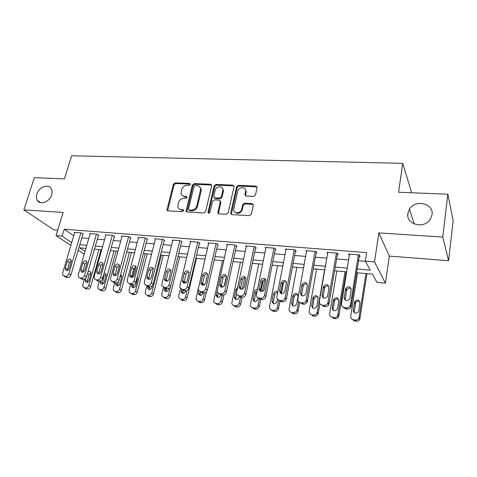 <?xml version="1.0" encoding="UTF-8"?>
<svg xmlns="http://www.w3.org/2000/svg" width="477" height="477" viewBox="0 0 477 477"><rect width="100%" height="100%" fill="white"/><g stroke="black" fill="none" stroke-linecap="round" stroke-linejoin="round"><path stroke-width="0.72" d="M190.269 184.438L189.548 183.424L175.101 182.852L173.401 184.176L166.938 209.934L167.964 210.84L182.548 211.699L183.788 210.393L183.043 209.695L181.141 209.588C179.239 209.379 178.118 208.348 177.766 206.499L178.404 202.659C179.358 199.929 181.2 198.498 183.931 198.36L185.827 198.456L187.038 197.514L186.316 196.476L184.42 196.381C182.5 196.184 181.373 195.153 181.045 193.292L181.683 189.578C182.625 186.889 184.456 185.458 187.175 185.297L189.065 185.374L190.269 184.438M190.293 184.116L175.745 183.526L174.051 184.849L167.671 210.786M183.782 210.345L181.791 210.226L181.141 209.588M187.062 197.144L185.064 197.043L184.42 196.381M407.865 213.452C405.73 224.172 423.516 229.407 430.045 219.7L432.084 214.716C434.028 203.417 415.252 199.046 409.463 209.194L407.865 213.452M36.896 194.05C36.163 196.446 36.288 198.527 37.278 200.286C39.979 205.545 49.703 201.884 51.641 194.819C52.315 192.559 52.226 190.579 51.373 188.886C48.803 183.329 38.905 186.906 36.896 194.05M253.663 196.393L255.487 194.992L257.091 187.449L255.881 186.06L238.387 185.362L236.604 186.745L230.713 213.046L231.864 214.614L249.537 215.664L251.373 214.251L253.341 204.991L252.13 203.566L244.546 203.178L242.727 204.579L241.75 209.057C240.927 213.768 233.247 213.958 233.706 209.29L237.659 191.283C238.488 186.608 246.239 186.424 245.643 191.122L244.904 194.699L246.102 196.041L253.663 196.393M447.837 194.217L453.15 220.732L448.583 260.728L442.769 237.057L447.837 194.217L398.581 192.243L402.707 163.343L71.622 155.782L64.449 178.869L34.35 177.665L23.85 209.874L63.137 212.426L56.03 235.638L62.088 236.139L64.186 229.222L366.658 252.589L365.34 261.152L374.511 261.909L385.452 283.159L376.925 282.348L372.448 274.162L356.665 272.743M442.769 237.057L378.851 232.907L374.511 261.909M211.699 185.732L210.619 184.259L194.127 183.603L192.404 184.951L186.096 210.959L187.169 211.973L203.816 212.957L205.587 211.585L211.699 185.732M215.932 184.474L232.913 185.148L234.046 186.644L228.131 212.897L226.331 214.292L218.943 213.851L217.786 212.641L220.32 201.324L219.17 200.119L214.352 199.881L212.581 201.252L209.999 212.289C209.2 213.481 208.521 213.535 207.96 212.444L214.179 185.833L215.932 184.474L216.522 185.159L233.474 185.845L232.913 185.148M23.85 209.874L53.782 229.819L57.717 230.129M64.186 229.222L73.744 235.757M81.782 237.904L88.752 238.482M97.308 239.192L104.546 239.788M113.192 240.497L120.711 241.123M129.44 241.845L137.251 242.489M146.069 243.216L154.178 243.884M163.098 244.623L171.517 245.315M180.533 246.06L189.28 246.782M198.39 247.533L207.477 248.284M216.683 249.048L226.128 249.829M235.435 250.598L245.25 251.403M254.664 252.184L264.86 253.025M274.382 253.812L284.978 254.688M294.607 255.481L305.626 256.393M315.363 257.198L326.823 258.14M336.673 258.957L348.586 259.941M358.555 260.764L365.436 261.33M82.849 234.273L83.463 234.32L81.484 232.937L74.132 232.353L74.65 232.71M98.357 235.513L98.983 235.56L97.058 234.165L89.539 233.575L90.07 233.951M114.224 236.777L114.868 236.83L112.989 235.423L105.298 234.815L105.84 235.215M130.454 238.077L131.115 238.13L129.291 236.711L121.42 236.091L121.975 236.509M147.065 239.4L147.739 239.454L145.98 238.029L137.919 237.391L138.485 237.838M164.076 240.76L164.762 240.813L163.062 239.376L154.81 238.727L155.389 239.204M181.487 242.149L182.19 242.209L180.556 240.76L172.108 240.092L172.692 240.599M199.32 243.574L200.042 243.634L198.474 242.173L189.822 241.493L190.418 242.036M217.595 245.035L218.335 245.095L216.838 243.628L207.966 242.924L208.58 243.508M236.324 246.531L237.081 246.591L235.662 245.112L226.569 244.391L227.195 245.029M255.517 248.064L256.298 248.129L254.962 246.633L245.637 245.899L246.275 246.591M275.205 249.638L276.004 249.698L274.752 248.201L265.188 247.444L265.844 248.195M295.406 251.248L296.223 251.313L295.06 249.805L285.246 249.03L285.914 249.859M316.126 252.905L316.966 252.971L315.899 251.451L305.829 250.652L306.508 251.576M337.4 254.605L338.265 254.67L337.299 253.138L326.96 252.321L327.645 253.359M359.247 256.352L360.135 256.417L359.276 254.873L348.651 254.032L349.349 255.219M410.935 192.738L411.156 191.11L402.707 163.343M378.851 232.907L389.321 256.089L448.583 260.728M389.321 256.089L385.452 283.159M407.811 215.586L408.032 213.952M357.255 269.016L370.259 270.155L365.34 261.152M79.79 244.695L86.778 245.303M95.346 246.054L102.603 246.692M111.26 247.45L118.791 248.112M127.544 248.881L135.367 249.566M144.209 250.342L152.336 251.051M161.268 251.832L169.711 252.577M178.744 253.365L187.515 254.134M196.643 254.939L205.754 255.732M214.984 256.543L224.452 257.371M233.784 258.194L243.622 259.053M253.06 259.882L263.286 260.776M272.832 261.617L283.463 262.547M293.116 263.393L304.165 264.359M313.932 265.218L325.421 266.226M335.307 267.09L347.256 268.14M62.088 236.139L71.723 242.543M84.208 254.152L78.18 250.192M70.876 245.393L56.03 235.638M85.884 248.38L79.671 247.825L85.013 251.379M346.654 271.836L334.687 270.763M324.795 269.875L313.288 268.837M303.509 267.961L292.443 266.965M282.778 266.094L272.134 265.134M262.577 264.276L252.339 263.358M242.888 262.505L233.038 261.617M223.695 260.782L214.221 259.929M204.979 259.094L195.856 258.278M186.716 257.455L177.939 256.662M168.9 255.851L160.445 255.088M151.501 254.283L143.368 253.555M134.52 252.756L126.685 252.053M117.926 251.266L110.39 250.586M101.72 249.805L94.464 249.155M182.345 195.648L185.064 197.043M179.137 208.884L181.791 210.226M211.687 185.058L194.747 184.289L193.03 185.631L186.811 211.901M195.171 185.631L193.96 186.573L188.469 208.992L189.196 210.053L191.223 210.166C194.014 210.047 195.886 208.598 196.834 205.82L200.674 189.095C200.429 187.05 199.261 185.923 197.18 185.708L195.171 185.631M189.089 210.041L189.834 210.691L189.196 210.053M200.066 187.234L201.288 189.774L201.163 191.086L197.46 206.469C196.512 209.242 194.646 210.685 191.861 210.81L189.834 210.691M234.034 185.988L233.474 185.845M220.255 200.912L220.869 202.308L218.46 213.732M216.522 185.159L214.769 186.519L208.586 213.225M222.801 190.705L222.896 189.894C223.153 185.487 215.95 185.958 215.127 190.371L213.69 196.709L214.823 197.86L219.641 198.098L221.411 196.721L222.801 190.705L223.379 191.39L223.474 190.573L222.449 188.177M214.346 197.746L215.413 198.527L214.823 197.86M223.379 191.39L221.996 197.395L220.225 198.766L215.413 198.527M245.238 189.172L246.186 191.814L245.494 195.874M234.791 211.979C237.802 214.394 240.307 213.636 242.304 209.719L241.75 209.057M253.293 204.43L245.095 203.852L243.282 205.253L242.304 209.719M257.061 186.954L238.941 186.06L237.158 187.443L231.327 214.477M98.924 249.554L88.734 285.514C88.114 287.172 87.047 287.995 85.538 287.995L83.01 287.059L82.73 284.811L84.34 279.194M101.046 249.745L90.63 286.629C90.01 288.281 88.949 289.104 87.446 289.098L84.942 288.197M90.958 272.665L88.972 274.603L87.094 282.378M85.711 278.264L85.216 279.993L85.425 281.758C86.82 282.885 88.03 282.444 89.056 280.428L90.922 273.858L90.749 272.17C89.992 271.252 89.038 271.24 87.899 272.128M80.869 232.889L68.831 273.756C68.169 275.485 67.054 276.35 65.498 276.356L62.898 275.408L62.642 273.077L74.746 232.406M65.015 276.654L67.585 277.572C69.141 277.566 70.244 276.702 70.906 274.985L82.938 233.957M69.237 268.479C68.145 270.578 66.887 271.043 65.462 269.881L65.277 268.056L67.299 261.241C68.42 259.13 69.684 258.677 71.097 259.893L71.252 261.64L69.237 268.479M67.287 270.489L69.362 262.511L71.329 260.514M114.021 250.914L103.98 287.291C103.36 288.973 102.287 289.807 100.742 289.795L99.514 289.652L98.089 288.758L97.845 286.576L99.359 281.144M116.09 251.099L105.828 288.412C105.214 290.088 104.141 290.916 102.603 290.91L99.997 289.938M106.115 274.269L104.016 276.243L102.179 284.137M100.552 280.923L100.516 283.41C101.935 284.65 103.181 284.226 104.26 282.145L106.097 275.497L105.948 273.87L104.129 273.118M129.446 252.303L119.566 289.11C118.952 290.809 117.861 291.656 116.287 291.644L115.035 291.495L113.496 290.481L113.293 288.376L114.784 282.885M117.127 274.257L119.423 265.79M131.461 252.482L121.367 290.237C120.753 291.93 119.667 292.771 118.099 292.759L116.847 292.61L115.386 291.709M118.385 281.657L117.604 285.926M121.605 275.909L120.019 276.761M115.911 282.992L115.935 285.091C117.384 286.45 118.672 286.057 119.799 283.904L121.611 277.173L121.492 275.617L120.55 274.8M145.217 253.722L135.51 290.97C134.902 292.693 133.793 293.546 132.183 293.534L130.901 293.379L129.249 292.222L129.088 290.225L130.615 284.447M132.481 277.37L135.182 267.126M147.172 253.895L137.251 292.103C136.649 293.814 135.546 294.667 133.942 294.649L132.66 294.5L131.115 293.516M133.798 284.638L133.375 287.75M137.448 277.59L137.066 277.638M131.706 284.793L131.7 286.79C133.166 288.299 134.496 287.935 135.689 285.699L137.471 278.89L137.209 277.107M96.432 234.118L84.566 275.485C83.904 277.232 82.777 278.109 81.185 278.115L79.915 277.972L78.455 277.059L78.228 274.788L90.165 233.623M80.541 278.347L81.961 279.188L83.225 279.331C84.811 279.331 85.932 278.455 86.587 276.714L98.453 235.179M84.918 270.137C83.779 272.307 82.485 272.755 81.03 271.479L80.869 269.708L82.867 262.809C84.035 260.621 85.341 260.192 86.778 261.527L86.909 263.215L84.918 270.137M82.849 272.2L84.876 264.085L86.969 262.04M112.345 235.376L100.665 277.25C100.009 279.021 98.87 279.91 97.242 279.91L95.943 279.766L94.368 278.723L94.184 276.541L105.936 234.869M96.432 280.065L97.934 280.989L99.228 281.132C100.85 281.132 101.983 280.249 102.638 278.49L114.325 236.425M100.975 271.836C99.776 274.084 98.441 274.508 96.956 273.1L96.825 271.401L98.793 264.413C100.021 262.147 101.368 261.748 102.829 263.215L102.931 264.83L100.975 271.836M98.775 273.941L100.754 265.701L102.972 263.608M128.635 236.658L117.151 279.063C116.495 280.852 115.339 281.752 113.675 281.752L112.345 281.603L110.652 280.41L110.509 278.329L122.076 236.139M112.691 281.824L114.283 282.831L115.607 282.98C117.264 282.98 118.415 282.092 119.065 280.303L130.561 237.695M117.402 273.577C116.138 275.909 114.76 276.296 113.258 274.74L113.162 273.124L115.094 266.053C116.394 263.703 117.783 263.334 119.262 264.956L119.328 266.482L117.402 273.577M115.076 275.718L117.002 267.347L119.351 265.218M161.339 255.171L151.811 292.872C151.209 294.613 150.088 295.478 148.442 295.466L147.131 295.305L145.36 293.981L145.246 292.109L146.868 285.765M148.729 278.49L150.833 270.268M163.235 255.338L153.505 294.011C152.902 295.74 151.781 296.599 150.148 296.587L148.836 296.432L147.196 295.352M149.802 286.82L149.504 289.617M147.9 286.468L147.822 288.513C149.301 290.183 150.678 289.855 151.942 287.536L152.491 285.371M150.744 278.49L150.154 278.979M145.306 237.975L134.031 280.911C133.381 282.73 132.207 283.636 130.507 283.636L129.142 283.481L127.323 282.122L127.228 280.166L138.586 237.445M129.333 283.606L131.02 284.715L132.379 284.87C134.073 284.87 135.241 283.97 135.885 282.163L147.172 238.995M134.228 275.354C132.886 277.781 131.461 278.133 129.947 276.41L129.881 274.895L131.783 267.734C133.161 265.295 134.592 264.968 136.082 266.75L136.118 268.169L134.228 275.354M131.759 277.536L131.747 276.165L133.632 269.034L136.124 266.876M170.444 286.85L168.494 294.822C167.898 296.581 166.759 297.457 165.078 297.439L163.736 297.278L161.84 295.758L161.775 294.035L163.456 287.267M165.072 280.738L165.191 280.273M179.662 256.817L170.128 295.961C169.532 297.714 168.399 298.584 166.723 298.566L165.382 298.405L163.671 297.272M166.264 288.686L165.996 291.519M164.559 287.798L164.321 290.26C165.799 292.109 167.218 291.829 168.572 289.414L168.804 288.478M168.757 279.898L166.276 281.281M187.085 290.386L185.571 296.813C184.975 298.596 183.818 299.478 182.107 299.461L180.729 299.3L178.708 297.547L178.69 296.008L180.467 288.615M200.978 188.457L200.656 188.88M196.464 258.331L187.139 297.958C186.549 299.735 185.398 300.611 183.687 300.593L182.315 300.427L180.55 299.27M183.192 290.26L182.87 293.456M181.564 289.306L181.2 292.019C182.667 294.076 184.134 293.85 185.589 291.34L185.708 290.827M186.644 282.116L184.146 282.05M183.669 282.426L183.305 282.849M204.406 292.89L203.047 298.852C202.457 300.659 201.288 301.553 199.535 301.53L198.122 301.363L195.981 299.347L198.229 288.43M206.398 291.858L204.55 300.003C203.965 301.798 202.803 302.686 201.05 302.668L199.648 302.496L197.824 301.309M200.59 291.501L200.143 295.436M204.49 284.751L202.773 285.204M198.987 290.726L198.486 293.802C199.929 296.086 201.437 295.919 203.011 293.307L203.113 292.842M204.538 284.715L202.6 283.523M201.58 283.815L201.145 284.101M222.246 294.995L220.946 300.945C220.362 302.77 219.176 303.676 217.381 303.652L215.938 303.479C214.656 303.253 213.905 302.484 213.678 301.166L222.515 260.675M226.414 275.992L224.184 286.158M223.951 294.893L222.377 302.09C221.799 303.915 220.618 304.815 218.83 304.791L217.393 304.618L215.503 303.39M218.311 293.146L217.685 295.973L217.816 297.451M222.336 286.677L220.75 286.892M227.32 244.451L216.188 295.609C217.584 298.137 219.134 298.042 220.845 295.323L220.964 294.768M222.479 287.214L221.394 285.634M220.243 285.419L219.837 285.484M240.545 297.058L239.275 303.08C238.703 304.934 237.498 305.846 235.662 305.823L234.183 305.65C232.746 305.375 231.959 304.493 231.822 302.996L240.432 262.284M244.6 277.781L242.185 289.253M245.959 278.83L244.164 287.392M242.107 297.231L240.641 304.237C240.068 306.079 238.87 306.991 237.039 306.961L235.566 306.789L233.599 305.513M236.658 293.85L235.769 298.03L235.912 299.514M240.551 288.645L239.722 288.567M237.564 287.559L235.954 289.533L234.338 297.433C235.656 300.23 237.248 300.212 239.114 297.386L239.382 296.092M240.7 289.229L239.21 287.428M162.371 239.323L151.316 282.813C150.678 284.65 149.486 285.568 147.745 285.568L146.35 285.407L144.4 283.839L144.352 282.05L155.496 238.78M146.367 285.425L148.162 286.647L149.551 286.808C151.287 286.808 152.473 285.896 153.111 284.065L164.183 240.325M151.459 277.179C150.028 279.701 148.55 280.005 147.035 278.091L147.011 276.708L148.872 269.457C150.344 266.917 151.823 266.637 153.308 268.617L151.459 277.179M148.848 279.391L148.812 277.984L150.66 270.763C151.12 269.41 151.996 268.682 153.296 268.575M179.847 240.706L169.031 284.757C168.399 286.617 167.188 287.548 165.406 287.542L163.975 287.381L161.894 285.574L161.894 283.97L172.805 240.146M163.867 287.369L165.728 288.627L167.147 288.788C168.924 288.794 170.128 287.869 170.76 286.015L181.6 241.684M200.441 187.61L200.429 187.938M169.114 279.051C167.57 281.674 166.05 281.925 164.541 279.796L166.378 271.216C167.958 268.575 169.484 268.348 170.957 270.542L169.114 279.051M166.348 281.281L166.294 279.85L168.101 272.528C168.584 271.103 169.514 270.37 170.891 270.322M197.752 242.119L187.187 286.749C186.561 288.639 185.332 289.575 183.508 289.569L182.041 289.408L179.835 287.321L179.871 285.944L190.538 241.547M181.803 289.366L183.723 290.654L185.183 290.821C187.002 290.827 188.218 289.897 188.844 288.013L199.44 243.073M187.205 280.965C185.541 283.702 183.967 283.887 182.494 281.519L184.313 273.023C186.018 270.274 187.592 270.113 189.029 272.54L187.205 280.965M184.277 283.219L184.2 281.758L185.97 274.341C186.477 272.838 187.467 272.099 188.928 272.123M216.093 243.568L205.802 288.794C205.182 290.708 203.935 291.656 202.063 291.65L200.561 291.477C199.231 291.25 198.456 290.451 198.229 289.08L208.705 242.984M200.179 291.405L202.17 292.735L203.667 292.902C205.527 292.914 206.768 291.966 207.388 290.064L217.721 244.486M205.754 282.927C203.941 285.777 202.326 285.89 200.9 283.26L202.701 274.871C204.55 272.015 206.159 271.926 207.543 274.609L205.754 282.927M202.647 285.186L202.558 283.714L204.281 276.201C204.824 274.615 205.867 273.87 207.417 273.971M234.899 245.053L224.894 290.887C224.273 292.824 223.009 293.79 221.095 293.778L219.557 293.605C218.061 293.331 217.25 292.419 217.118 290.857M219.015 293.492L221.084 294.864L222.622 295.036C224.524 295.054 225.788 294.094 226.396 292.162L236.449 245.935M224.768 284.942C222.801 287.905 221.137 287.935 219.79 285.031L221.549 276.767C223.558 273.798 225.21 273.792 226.515 276.743L224.768 284.942M221.483 287.202L221.376 285.723L223.057 278.103C223.63 276.433 224.733 275.688 226.372 275.879M259.44 298.405L258.057 305.274C257.491 307.152 256.268 308.076 254.39 308.047L252.876 307.868C251.272 307.54 250.455 306.538 250.431 304.851L258.778 263.936M263.071 280.381L260.847 291.429M264.699 279.713L262.368 291.34M260.764 299.335L259.345 306.431C258.778 308.303 257.562 309.221 255.69 309.191L254.181 309.013L252.13 307.677M257.175 290.881L255.797 292.747L254.295 300.134L254.444 301.613M257.485 289.342C255.964 289.295 254.974 290.028 254.503 291.536L252.947 299.294C254.158 302.364 255.785 302.436 257.824 299.496L258.17 297.797M254.175 246.573L244.474 293.039C243.866 295.001 242.578 295.978 240.617 295.961L239.037 295.788C237.367 295.46 236.526 294.416 236.514 292.651L246.406 245.959M238.327 295.615L240.486 297.052L242.06 297.231C244.015 297.249 245.291 296.277 245.893 294.321L255.654 247.414M244.278 287.005C242.125 290.088 240.426 290.028 239.186 286.826L240.879 278.717C243.067 275.64 244.761 275.718 245.953 278.95L244.278 287.005M240.796 289.259L240.676 287.78L242.304 280.059C242.918 278.294 244.087 277.554 245.822 277.847M278.729 300.116L277.31 307.522C276.743 309.43 275.503 310.36 273.583 310.33L272.027 310.145C270.244 309.752 269.41 308.619 269.529 306.741L277.578 265.623M280.363 291.608L280.112 292.914M283.571 282.241L281.388 293.647M280.023 300.79L278.508 308.691C277.954 310.581 276.714 311.505 274.806 311.475L273.255 311.29L271.115 309.883M277.656 292.586C276.141 292.58 275.163 293.325 274.722 294.81L273.255 302.37L273.428 303.754M277.781 291.948C275.855 290.869 274.43 291.417 273.518 293.593L272.033 301.184C273.118 304.541 274.776 304.702 277.006 301.667L277.483 299.192M277.31 307.528L278.514 308.679L277.31 307.528M273.953 248.135L264.568 295.251C263.966 297.243 262.66 298.226 260.651 298.208L259.029 298.024C257.163 297.63 256.304 296.45 256.441 294.488L265.981 247.503M258.135 297.779L260.394 299.294L262.004 299.478C264.008 299.496 265.301 298.519 265.904 296.539L275.348 248.916M264.294 289.122C263.751 292.479 258.403 291.99 259.106 288.657L260.71 280.714C261.259 277.358 266.649 277.87 265.874 281.221L264.294 289.122M260.603 291.358L260.46 289.968L262.052 282.062C262.708 280.196 263.948 279.468 265.784 279.874M298.542 301.595L296.956 310.175C296.295 311.898 295.06 312.727 293.26 312.668L291.668 312.477C289.777 312.053 288.919 310.861 289.092 308.893L296.831 267.358M301.279 293.856L301.053 295.102M299.717 302.448L298.077 311.338C297.415 313.049 296.187 313.878 294.398 313.812L292.812 313.622L291.668 312.477M297.952 294.923C296.175 294.345 294.911 294.947 294.166 296.742L292.723 304.499L292.872 305.936M296.664 303.885L298.065 296.247C297.076 292.872 295.4 292.634 293.039 295.519L291.584 303.312C292.52 306.693 294.196 306.967 296.605 304.141L296.664 303.885M294.237 249.739L285.109 297.881C284.399 299.681 283.099 300.558 281.221 300.51L279.552 300.319C277.578 299.89 276.69 298.65 276.881 296.593L286.063 249.089M279.552 300.319L280.822 301.595L282.479 301.78C284.358 301.834 285.645 300.963 286.349 299.168L295.555 250.449M284.841 291.298L284.781 291.566C282.235 294.542 280.488 294.261 279.534 290.737L281.108 282.575C283.6 279.54 285.353 279.778 286.361 283.296L284.841 291.298M280.923 293.492L280.792 292.055L282.36 283.934C283.135 282.08 284.435 281.43 286.272 281.973M324.598 269.857L317.086 312.876C316.34 314.421 315.124 315.148 313.443 315.064L311.809 314.868C309.865 314.438 308.971 313.222 309.126 311.237L316.567 269.135M319.954 303.795L318.111 314.039C317.372 315.571 316.162 316.299 314.486 316.215L312.864 316.018L311.809 314.868M318.064 297.147C316.329 296.438 315.017 296.938 314.122 298.656L312.662 306.771L312.811 308.154M316.823 306.162L318.165 298.417C317.259 295.096 315.559 294.768 313.085 297.427L311.612 305.578C312.465 308.899 314.158 309.269 316.68 306.681L316.823 306.162M315.058 251.379L306.168 300.558C305.381 302.179 304.099 302.949 302.34 302.871L300.629 302.68C298.596 302.239 297.666 300.981 297.839 298.894L306.663 250.717M300.629 302.68L301.798 303.962L303.503 304.153C305.256 304.231 306.526 303.461 307.313 301.852L316.287 252.005M305.942 293.534L305.787 294.07C303.128 296.795 301.363 296.426 300.486 292.956L302.084 284.417C304.696 281.615 306.467 281.943 307.403 285.413L305.942 293.534M301.774 295.674L301.655 294.279L303.235 285.777C304.159 284 305.518 283.457 307.319 284.143M345.038 271.693L337.704 315.625C336.899 316.99 335.713 317.622 334.138 317.521L332.463 317.324C330.472 316.883 329.541 315.649 329.673 313.633L336.798 270.954M346.123 271.789L338.64 316.788C337.841 318.141 336.661 318.773 335.092 318.672L333.423 318.475L332.463 317.324M338.694 299.449C337.006 298.602 335.647 298.996 334.61 300.629L333.113 309.09L333.244 310.414M337.501 308.5L338.789 300.647C337.949 297.38 336.237 296.962 333.667 299.395L332.159 307.898C332.94 311.159 334.633 311.612 337.251 309.269L337.501 308.5M336.434 253.072L327.788 303.283C326.93 304.72 325.684 305.393 324.032 305.304L322.273 305.107C320.186 304.654 319.214 303.372 319.369 301.255L327.812 252.387M322.273 305.107L323.346 306.389L325.093 306.586C326.733 306.675 327.979 306.007 328.826 304.582L337.573 253.579M327.61 295.823L327.347 296.628C324.587 299.109 322.81 298.638 322.011 295.233L323.639 286.319C326.357 283.749 328.146 284.173 329.005 287.589L327.61 295.823M323.179 297.892L323.072 296.563L324.694 287.691C325.767 285.991 327.18 285.556 328.939 286.391M365.996 273.577L358.853 318.409C358.006 319.608 356.85 320.15 355.383 320.043L353.666 319.84C351.615 319.387 350.649 318.141 350.756 316.09L357.547 272.82M366.974 273.667L359.688 319.572C358.847 320.765 357.696 321.307 356.236 321.2L354.524 320.991L351.865 319.071M359.873 301.834C358.227 300.838 356.82 301.118 355.639 302.68L354.202 312.709M358.716 310.897L359.944 302.931C359.163 299.723 357.446 299.228 354.787 301.44L353.236 310.283C353.952 313.472 355.657 314.015 358.352 311.898L358.716 310.897M358.382 254.801L350.512 304.678L349.981 306.055C349.086 307.319 347.87 307.903 346.326 307.796L344.519 307.593C342.373 307.134 341.359 305.835 341.49 303.688L349.534 254.104M342.677 306.83L345.479 308.881L347.28 309.084C348.812 309.185 350.023 308.613 350.911 307.355L359.431 255.159M349.879 298.185L349.486 299.234C346.648 301.47 344.859 300.915 344.12 297.57L345.801 288.299C348.604 285.956 350.404 286.468 351.209 289.819L349.879 298.185M345.169 300.146L346.743 289.676C347.971 288.054 349.438 287.738 351.155 288.728M190.174 184.104L189.548 183.424M183.693 210.333L183.043 209.695M186.954 197.132L186.316 196.476M167.642 209.975L166.968 209.343M174.051 184.849L173.401 184.176M175.745 183.526L175.101 182.852M186.775 211.096L186.131 210.458M193.03 185.631L192.404 184.951M194.747 184.289L194.127 183.603M211.21 184.951L210.619 184.259M191.861 210.81L191.223 210.166M197.46 206.469L196.834 205.82M201.163 191.086L200.549 190.412M218.424 212.945L217.828 212.301M220.869 202.308L220.279 201.646M208.598 212.814L207.99 212.17M214.769 186.519L214.179 185.833M220.225 198.766L219.641 198.098M221.996 197.395L221.411 196.721M245.476 195.2L244.934 194.509M246.108 192.32L245.566 191.623M243.282 205.253L242.727 204.579M245.095 203.852L244.546 203.178M252.661 204.245L252.13 203.566M231.285 213.702L230.713 213.046M237.158 187.443L236.604 186.745M238.941 186.06L238.387 185.362M256.399 186.763L255.881 186.06M88.734 285.514L90.63 286.629M84.34 287.852L86.248 288.955M85.538 287.995L87.446 289.098M87.118 281.132L85.216 279.993M88.972 274.603L87.458 273.667M70.906 274.985L68.831 273.756M67.585 277.572L65.498 276.356M66.351 277.429L64.258 276.219M65.277 268.056L67.352 269.302M67.299 261.241L69.362 262.511M103.98 287.291L105.828 288.412M99.514 289.652L101.38 290.761M100.742 289.795L102.603 290.91M102.185 282.843L100.337 281.704M104.016 276.243L103.378 275.831M119.566 289.11L121.367 290.237M115.035 291.495L116.847 292.61M116.287 291.644L118.099 292.759M117.592 284.596L115.786 283.451M135.51 290.97L137.251 292.103M130.901 293.379L132.66 294.5M132.183 293.534L133.942 294.649M133.339 286.385L131.586 285.234M86.587 276.714L84.566 275.485M83.225 279.331L81.185 278.115M81.961 279.188L79.915 277.972M80.869 269.708L82.897 270.96M82.867 262.809L84.876 264.085M102.638 278.49L100.665 277.25M99.228 281.132L97.242 279.91M97.934 280.989L95.943 279.766M96.825 271.401L98.805 272.653M98.793 264.413L100.754 265.701M119.065 280.303L117.151 279.063M115.607 282.98L113.675 281.752M114.283 282.831L112.345 281.603M113.162 273.124L115.082 274.388M115.094 266.053L117.002 267.347M151.811 292.872L153.505 294.011M147.131 295.305L148.836 296.432M148.442 295.466L150.148 296.587M149.444 288.215L147.751 287.059M135.885 282.163L134.031 280.911M132.379 284.87L130.507 283.636M131.02 284.715L129.142 283.481M129.881 274.895L131.747 276.165M131.783 267.734L133.632 269.034M168.494 294.822L170.128 295.961M163.736 297.278L165.382 298.405M165.078 297.439L166.723 298.566M165.918 290.088L164.279 288.931M185.571 296.813L187.139 297.958M180.729 299.3L182.315 300.427M182.107 299.461L183.687 300.593M182.774 292.002L181.194 290.839M203.047 298.852L204.55 300.003M198.122 301.363L199.648 302.496M199.535 301.53L201.05 302.668M200.024 293.963L198.51 292.795M220.946 300.945L222.377 302.09M215.938 303.479L217.393 304.618M217.381 303.652L218.83 304.791M217.685 295.973L216.236 294.798M239.275 303.08L240.641 304.237M234.183 305.65L235.566 306.789M235.662 305.823L237.039 306.961M235.769 298.03L234.392 296.849M236.956 290.415L235.954 289.533M153.111 284.065L151.316 282.813M149.551 286.808L147.745 285.568M148.162 286.647L146.35 285.407M147.011 276.708L148.812 277.984M148.872 269.457L150.66 270.763M170.76 286.015L169.031 284.757M167.147 288.788L165.406 287.542M165.728 288.627L163.975 287.381M164.553 278.568L166.294 279.85M166.378 271.216L168.101 272.528M188.844 288.013L187.187 286.749M185.183 290.821L183.508 289.569M183.723 290.654L182.041 289.408M182.53 280.47L184.2 281.758M184.313 273.023L185.97 274.341M207.388 290.064L205.802 288.794M203.667 292.902L202.063 291.65M202.17 292.735L200.561 291.477M200.96 282.42L202.558 283.714M202.701 274.871L204.281 276.201M226.396 292.162L224.894 290.887M222.622 295.036L221.095 293.778M221.084 294.864L219.557 293.605M219.855 284.417L221.376 285.723M221.549 276.767L223.057 278.103M258.057 305.274L259.345 306.431M252.876 307.868L254.181 309.013M254.39 308.047L255.69 309.191M254.295 300.134L252.989 298.954M255.797 292.747L254.503 291.536M245.893 294.321L244.474 293.039M242.06 297.231L240.617 295.961M240.486 297.052L239.037 295.788M239.239 286.474L240.676 287.78M240.879 278.717L242.304 280.059M272.027 310.145L273.255 311.29M273.583 310.33L274.806 311.475M273.273 302.293L272.051 301.106M274.722 294.81L273.518 293.593M265.904 296.527L264.568 295.245M262.004 299.478L260.651 298.208M260.394 299.294L259.029 298.024M259.124 288.579L260.478 289.891M260.71 280.714L262.052 282.062M297.046 309.823L298.161 310.986M293.26 312.668L294.398 313.812M292.723 304.499L291.584 303.312M294.124 296.921L292.997 295.698M286.438 298.799L285.198 297.505M282.479 301.78L281.221 300.51M279.534 290.737L280.792 292.055M281.066 282.76L282.318 284.119M317.283 312.185L318.308 313.353M313.443 315.064L314.486 316.215M312.662 306.771L311.612 305.578M314.009 299.085L312.972 297.857M307.528 301.13L306.383 299.83M303.503 304.153L302.34 302.871M300.486 292.956L301.655 294.279M301.959 284.864L303.116 286.224M338.044 314.611L338.974 315.774M334.138 317.521L335.092 318.672M333.113 309.09L332.159 307.898M334.407 301.303L333.459 300.069M329.184 303.521L328.146 302.221M325.093 306.586L324.032 305.304M322.011 295.233L323.072 296.563M323.418 287.023L324.473 288.394M359.348 317.098L360.183 318.266M353.666 319.84L354.524 320.991M355.383 320.043L356.236 321.2M354.095 311.475L353.236 310.283M355.323 303.575L354.477 302.34M351.436 305.978L350.512 304.678M347.28 309.084L346.326 307.796M345.479 308.881L344.519 307.593M344.12 297.57L345.08 298.906M345.467 289.247L346.409 290.618M40.694 202.695L37.278 200.286M414.286 223.987L409.463 209.194M167.612 210.566L166.938 209.934M186.74 211.597L186.096 210.959M201.288 189.774L200.674 189.095M218.383 213.285L217.786 212.641M220.905 201.992L220.32 201.324M208.568 213.088L207.96 212.444M223.474 190.573L222.896 189.894M245.446 195.391L244.904 194.699M246.186 191.814L245.643 191.122M231.256 213.97L230.677 213.314M86.528 282.408L85.425 281.758M65.462 269.881L66.595 270.554M101.726 284.155L100.516 283.41M117.27 285.932L115.935 285.091M133.178 287.756L131.7 286.79M81.03 271.479L82.277 272.242M96.956 273.1L98.334 273.965M113.258 274.74L114.772 275.736M149.45 289.617L147.822 288.513M129.947 276.41L131.616 277.542M165.96 291.411L164.321 290.26M182.78 293.182L181.2 292.019M200 294.971L198.486 293.802M217.637 296.777L216.188 295.609M235.716 298.608L234.338 297.433M147.035 278.091L148.836 279.361M164.541 279.796L166.282 281.072M182.494 281.519L184.164 282.801M200.9 283.26L202.498 284.554M219.79 285.031L221.31 286.325M254.247 300.468L252.947 299.294M239.186 286.826L240.623 288.132M273.255 302.37L272.033 301.184M265.904 296.539L264.568 295.251M259.106 288.657L260.46 289.968M296.956 310.175L298.077 311.338M294.166 296.742L293.039 295.519M286.349 299.168L285.109 297.881M281.108 282.575L282.36 283.934M317.086 312.876L318.111 314.039M314.122 298.656L313.085 297.427M307.313 301.852L306.168 300.558M302.084 284.417L303.235 285.777M337.704 315.625L338.64 316.788M334.61 300.629L333.667 299.395M328.826 304.582L327.788 303.283M323.639 286.319L324.694 287.691M358.853 318.409L359.688 319.572M355.639 302.68L354.787 301.44M350.911 307.355L349.981 306.055M345.801 288.299L346.743 289.676"/></g></svg>
